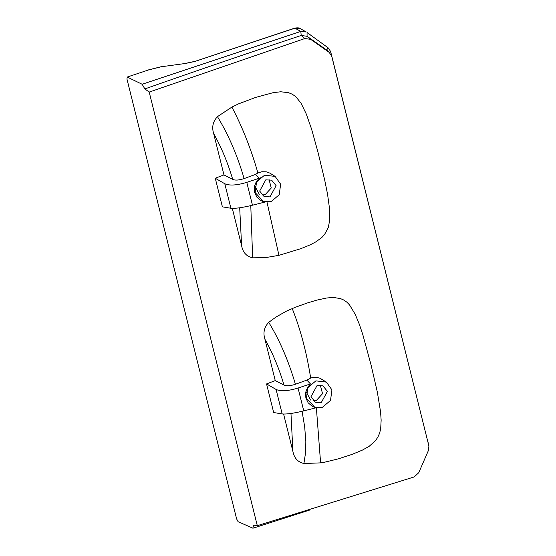 <?xml version="1.0" encoding="UTF-8"?>
<svg xmlns="http://www.w3.org/2000/svg" width="556" height="556" viewBox="0 0 556 556"><rect width="100%" height="100%" fill="white"/><g stroke="black" fill="none" stroke-linecap="round" stroke-linejoin="round"><path stroke-width="0.83" d="M161.136 66.783L185.468 63.46L161.136 66.783L148.389 69.986L127.213 77.062L148.389 69.986M194.718 61.48L294.777 28.12L300.824 31.4L306.293 32.012L300.393 28.69L295.021 28.154L194.718 61.48L185.468 63.46M142.155 84.262L300.824 31.4L301.206 35.473C249.797 52.521 197.679 70.341 144.845 88.925L142.155 84.262L127.213 77.062L126.963 79.084L236.613 518.873L238.072 521.681L252.834 528.179L253.599 525.114L257.31 525.677L149.203 92.074L304.862 38.524L310.672 39.337L329.103 52.32L331.619 55.815L428.919 446.065L428.391 450.555L418.731 472.732L414.164 476.937L257.31 525.677M244.126 178.58C238.941 180.269 235.139 180.533 232.721 179.373L223.964 174.911L215.262 178.233L222.393 206.846L230.9 208.25L224.791 183.751C229.51 185.836 236.835 185.37 246.774 182.354L259.179 178.247L255.565 174.403L244.126 178.58C237.315 155.277 228.419 134.635 217.445 116.649L231.894 107.093L238.587 103.84L255.649 97.411L273.316 92.63L280.801 91.775L288.606 92.713L292.352 94.277L295.771 96.654L301.011 103.152L306.321 114.084L311.575 129.11L317.9 151.871L324.704 180.095L327.533 194.1L329.513 208.507L329.757 219.808L328.29 227.612L324.516 234.556L321.945 237.384L316.093 241.728L310.026 244.932L300.754 248.692L278.952 255.336L267.012 202.21M255.565 174.403L257.914 172.972C250.992 148.834 242.319 126.879 231.894 107.093M269.034 179.47L271.258 187.997L265.177 194.649L261.911 195.031M283.595 414.06L292.901 451.402C294.18 458.102 297.856 462.14 303.923 463.509L305.675 451.952L305.828 441.533L304.681 426.813L302.075 411.315M314.759 407.333L312.145 406.241L308.156 402.801L305.863 398.026L305.626 392.654L307.482 387.511L310.463 383.939L306.849 380.095L310.679 378.045L313.292 377.406L316.607 377.371L319.957 378.233L326.421 382.111L331.925 389.881L330.514 400.438L322.459 407.256L314.863 407.36L306.419 398.235L307.829 387.678L315.884 380.86L326.421 382.111M306.849 380.095L295.41 384.272C288.557 360.865 279.661 340.223 268.729 322.341L275.978 317.059L286.159 311.263L295.264 307.28L307.551 302.902L316.941 300.08L326.692 297.995L333.475 297.453L340.48 298.593L343.816 300.066L346.888 302.2L349.536 304.917L355.249 314.376L359.371 324.37L362.776 334.51L371.116 365.174L377.329 392.049L380.575 411.892L381.145 420.155L380.686 428.718L379.651 433.082L377.844 437.176L375.383 440.762L369.191 446.287L362.442 450.082L352.129 454.356L338.319 458.86L324.204 462.3L320.603 462.877L303.923 463.509M268.729 322.341C264.149 327.157 262.891 332.808 264.948 339.292L275.248 380.603L284.005 385.065C286.416 386.232 290.218 385.968 295.41 384.272M310.463 383.939L298.058 388.046C288.119 391.063 280.794 391.528 276.075 389.443L282.184 413.942C286.486 414.352 293.672 413.337 303.757 410.898L316.392 407.701M282.184 413.942L273.677 412.531L266.546 383.925L275.248 380.603M266.546 383.925L276.075 389.443M321.292 402.565L315.419 402.259L310.95 396.748L317.052 385.551L322.932 385.85L327.394 391.368L321.292 402.565M305.904 391.299L310.589 400.035M313.195 400.723L316.461 400.341L322.543 393.683L320.319 385.162M264.593 175.168L256.545 181.986L255.135 192.543L263.579 201.668L271.175 201.564L279.23 194.746L280.641 184.189L275.137 176.419L264.593 175.168M275.137 176.419L269.917 173.131L266.227 171.818L261.904 171.734L257.914 172.972M259.179 178.247L256.198 181.819L254.342 186.962L254.578 192.334L256.872 197.109L260.861 200.549L263.474 201.64M270.007 196.873L276.11 185.676L271.641 180.158L265.768 179.859L259.666 191.055L264.128 196.574L270.007 196.873M259.298 194.343L254.62 185.607M258.512 178.872L260.938 177.628M232.721 179.373C227.717 162.56 221.364 147.305 213.664 133.6C211.662 127.136 212.92 121.486 217.445 116.649M223.964 174.911L213.664 133.6M239.685 207.777L241.617 245.71C242.861 252.466 246.53 256.504 252.639 257.817L250.784 205.623M252.639 257.817L265.288 257.657L278.952 255.336M241.617 245.71L232.311 208.375M265.108 202.016L252.473 205.213C242.388 207.645 235.202 208.66 230.9 208.25M224.791 183.751L215.262 178.233M327.54 50.728L326.719 50.04L328.012 47.74L307.072 32.519L307.058 36.293L326.719 50.04L329.103 52.32M304.862 38.524L301.206 35.473L307.058 36.293L326.719 50.04M144.845 88.925L149.203 92.074M330.521 51.354L328.172 47.858M428.078 442.687L330.618 51.479L329.68 52.771M428.127 442.569L428.294 443.542M290.969 413.469L292.901 451.402M320.603 462.877L316.364 407.722M292.213 308.524C300.414 329.055 306.571 352.233 310.679 378.045M264.948 339.292C272.732 353.185 279.084 368.447 284.005 385.065M298.058 388.046L303.757 410.898M252.473 205.213L246.774 182.354M310.672 39.337L307.058 36.293M185.836 63.314L194.475 61.452M329.84 52.924L327.491 50.679M148.195 69.966L161.4 66.65M252.98 528.2L309.741 510.033M294.777 28.12C297.675 27.619 299.545 27.807 300.393 28.69"/></g></svg>
